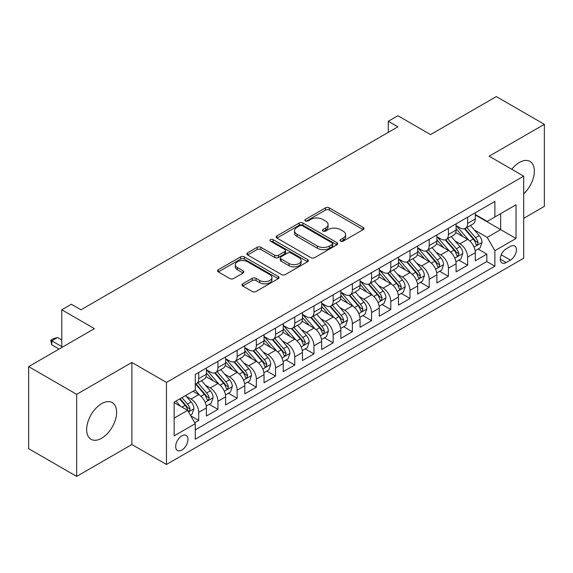 <?xml version="1.0" encoding="UTF-8"?>
<svg xmlns="http://www.w3.org/2000/svg" width="573" height="573" viewBox="0 0 573 573"><rect width="100%" height="100%" fill="white"/><g stroke="black" fill="none" stroke-linecap="round" stroke-linejoin="round"><path stroke-width="0.86" d="M340.527 241.176A1.869 1.074 0 0 0 343.163 241.176L363.196 229.615A2.664 1.54 0 0 0 363.977 228.527A2.664 1.54 0 0 0 363.196 227.438L329.26 207.841A2.664 1.54 0 0 0 325.493 207.841L305.459 219.409A1.869 1.074 0 0 0 304.915 220.168A1.869 1.074 0 0 0 305.459 220.934A1.869 1.074 0 0 0 308.095 220.934L310.688 219.438A8.531 4.928 0 0 1 322.757 219.438L325.586 221.071A8.531 4.928 0 0 1 328.085 224.552A8.531 4.928 0 0 1 325.586 228.033L322.993 229.529A1.869 1.074 0 0 0 322.449 230.296A1.869 1.074 0 0 0 322.993 231.055A1.869 1.074 0 0 0 325.629 231.055L328.222 229.558A8.531 4.928 0 0 1 340.29 229.558L343.12 231.191A8.531 4.928 0 0 1 345.619 234.672A8.531 4.928 0 0 1 343.12 238.16L340.527 239.657A1.869 1.074 0 0 0 339.975 240.416A1.869 1.074 0 0 0 340.527 241.176L340.527 239.657M101.636 438.252A21.187 12.234 120 0 0 115.474 419.579A21.187 12.234 120 0 0 112.229 402.604A21.187 12.234 120 0 0 101.636 403.657A21.187 12.234 120 0 0 87.798 422.322A21.187 12.234 120 0 0 91.043 439.298A21.187 12.234 120 0 0 101.636 438.252M523.701 193.839A21.187 12.234 120 0 0 529.975 161.421A21.187 12.234 120 0 0 519.382 162.467A21.187 12.234 120 0 0 511.761 169.271M181.82 450.063A8.695 5.021 120 0 0 187.5 442.399A8.695 5.021 120 0 0 186.168 435.437A8.695 5.021 120 0 0 181.82 435.867A8.695 5.021 120 0 0 176.147 443.531A8.695 5.021 120 0 0 177.48 450.493A8.695 5.021 120 0 0 181.82 450.063M242.73 283.821A2.664 1.54 0 0 0 241.949 284.91A2.664 1.54 0 0 0 242.73 285.991L252.249 291.492A2.664 1.54 0 0 0 256.016 291.492L278.263 278.65A2.664 1.54 0 0 0 279.044 277.561A2.664 1.54 0 0 0 278.263 276.473L244.327 256.876A2.664 1.54 0 0 0 240.56 256.876L218.313 269.725A2.664 1.54 0 0 0 217.532 270.814A2.664 1.54 0 0 0 218.313 271.903L229.816 278.542A2.664 1.54 0 0 0 233.583 278.542L243.102 273.042A2.664 1.54 0 0 0 243.883 271.953A2.664 1.54 0 0 0 243.102 270.864L237.401 267.57A7.134 4.118 0 0 1 235.31 264.662A7.134 4.118 0 0 1 239.715 260.858A7.134 4.118 0 0 1 247.486 261.746L269.826 274.646A7.134 4.118 0 0 1 271.917 277.561A7.134 4.118 0 0 1 267.512 281.364A7.134 4.118 0 0 1 259.741 280.469L256.016 278.32A2.664 1.54 0 0 0 252.249 278.32L242.73 283.821L242.73 285.991M523.701 218.306L544.35 206.38L544.35 124.327L496.333 96.601L430.552 134.583L397.898 115.732L388.293 121.275L397.898 126.819L80.986 309.785L71.381 304.242L61.784 309.785L61.784 347.489M76.667 394.339L76.667 476.399L131.883 444.519L131.883 362.458L76.667 394.339L28.65 366.62L94.43 328.637L61.784 309.785M131.883 362.458L166.457 382.42L523.701 176.162L523.701 258.222L166.457 464.474L166.457 382.42M544.35 124.327L489.134 156.207L523.701 176.162M310.881 257.642A2.664 1.54 0 0 0 314.649 257.642L336.895 244.8A2.664 1.54 0 0 0 337.676 243.711A2.664 1.54 0 0 0 336.895 242.623L302.959 223.026A2.664 1.54 0 0 0 299.192 223.026L276.945 235.868A2.664 1.54 0 0 0 276.165 236.957A2.664 1.54 0 0 0 276.945 238.046L310.881 257.642M271.187 241.584A1.869 1.074 0 0 1 273.077 241.842L273.077 239.629L307.579 259.548A2.664 1.54 0 0 1 308.36 260.636A2.664 1.54 0 0 1 307.579 261.725L285.333 274.567A2.664 1.54 0 0 1 281.565 274.567L247.629 254.971L247.629 252.8A2.664 1.54 0 0 0 246.848 253.889A2.664 1.54 0 0 0 247.629 254.971M247.629 252.8L257.148 247.3A2.664 1.54 0 0 1 260.923 247.3L274.682 255.243A2.664 1.54 0 0 0 278.449 255.243L284.767 251.597A2.664 1.54 0 0 0 285.547 250.508A2.664 1.54 0 0 0 284.767 249.42L270.442 241.154A1.869 1.074 0 0 1 269.89 240.388A1.869 1.074 0 0 1 271.043 239.392A1.869 1.074 0 0 1 273.077 239.629M76.667 476.399L28.65 448.673L28.65 366.62M194.741 422.752L198.724 420.453L190.752 415.855M186.218 396.265L191.045 399.052A10.866 6.274 60 0 1 198.724 412.359L206.409 407.926L206.409 416.019L217.933 409.366L209.195 404.323M205.428 385.178L210.248 387.964A10.866 6.274 60 0 1 217.933 401.272L225.612 396.831L225.612 404.932L237.136 398.278L228.398 393.228M224.63 374.09L229.458 376.876A10.866 6.274 60 0 1 237.136 390.184L244.821 385.744L244.821 393.837L256.346 387.19L247.608 382.141M243.84 363.003L248.661 365.789A10.866 6.274 60 0 1 256.346 379.09L264.031 374.656L264.031 382.75L275.556 376.096L266.81 371.053M263.05 351.915L267.87 354.694A10.866 6.274 60 0 1 275.556 368.002L283.234 363.569L283.234 371.662L294.758 365.008L286.02 359.966M282.253 340.82L287.073 343.607A10.866 6.274 60 0 1 294.758 356.915L302.444 352.481L302.444 360.575L313.968 353.921L305.23 348.878M301.462 329.733L306.283 332.519A10.866 6.274 60 0 1 313.968 345.827L321.646 341.393L321.646 349.487L333.171 342.833L324.433 337.784M320.665 318.645L325.493 321.432A10.866 6.274 60 0 1 333.171 334.739L340.856 330.299L340.856 338.399L352.381 331.746L343.642 326.696M339.875 307.558L344.695 310.344A10.866 6.274 60 0 1 352.381 323.645L360.059 319.211L360.059 327.305L371.583 320.651L362.845 315.608M359.078 296.47L363.905 299.249A10.866 6.274 60 0 1 371.583 312.557L379.269 308.124L379.269 316.217L390.793 309.563L382.055 304.521M378.287 285.383L383.108 288.162A10.866 6.274 60 0 1 390.793 301.47L398.479 297.036L398.479 305.13L409.996 298.476L401.258 293.433M397.497 274.288L402.318 277.074A10.866 6.274 60 0 1 409.996 290.382L417.681 285.948L417.681 294.042L429.206 287.388L420.467 282.339M416.7 263.2L421.52 265.987A10.866 6.274 60 0 1 429.206 279.295L436.891 274.854L436.891 282.955L448.415 276.301L439.67 271.251M435.91 252.113L440.73 254.899A10.866 6.274 60 0 1 448.415 268.207L456.094 263.766L456.094 271.86L467.618 265.213L467.618 257.112A10.866 6.274 -120 0 0 459.94 243.804L455.112 241.025M458.88 260.163L467.618 265.213M206.409 407.926A10.866 6.274 -120 0 0 198.724 394.618L192.965 391.287M225.612 396.831A10.866 6.274 -120 0 0 217.933 383.53L206.051 376.669M244.821 385.744A10.866 6.274 -120 0 0 237.136 372.436L225.261 365.581M264.031 374.656A10.866 6.274 -120 0 0 256.346 361.348L244.47 354.494M283.234 363.569A10.866 6.274 -120 0 0 275.556 350.261L263.673 343.406M302.444 352.481A10.866 6.274 -120 0 0 294.758 339.173L282.883 332.311M321.646 341.393A10.866 6.274 -120 0 0 313.968 328.085L302.086 321.224M340.856 330.299A10.866 6.274 -120 0 0 333.171 316.998L321.295 310.136M360.059 319.211A10.866 6.274 -120 0 0 352.381 305.903L340.498 299.049M379.269 308.124A10.866 6.274 -120 0 0 371.583 294.816L359.708 287.961M398.479 297.036A10.866 6.274 -120 0 0 390.793 283.728L378.918 276.874M417.681 285.948A10.866 6.274 -120 0 0 409.996 272.641L398.12 265.779M436.891 274.854A10.866 6.274 -120 0 0 429.206 261.553L417.33 254.691M456.094 263.766A10.866 6.274 -120 0 0 448.415 250.458L436.533 243.604M510.45 246.361L506.224 248.797A8.423 4.863 120 0 0 500.723 256.217A8.423 4.863 120 0 0 502.012 262.964A8.423 4.863 120 0 0 506.224 262.549L510.45 260.106A8.423 4.863 120 0 0 515.951 252.686A8.423 4.863 120 0 0 514.661 245.939A8.423 4.863 120 0 0 510.45 246.361M174.142 418.125L187.586 410.361L195.271 423.669L195.271 439.197L494.893 266.209L494.893 250.68L487.208 237.38L474.322 229.938M195.271 423.669L174.142 435.867L174.142 402.16L195.271 389.962L195.271 374.434L494.893 201.445L494.893 216.974L516.022 204.776L516.022 238.483L494.893 250.68M206.409 369.778L210.248 371.999A10.866 6.274 60 0 0 215.684 372.536L223.363 368.095A10.866 6.274 -120 0 0 225.612 363.124L225.612 356.915M225.612 358.691L229.458 360.904A10.866 6.274 60 0 0 234.887 361.441L242.572 357.008A10.866 6.274 -120 0 0 244.821 352.037L244.821 345.827M244.821 347.596L248.661 349.817A10.866 6.274 60 0 0 254.097 350.354L261.775 345.92A10.866 6.274 -120 0 0 264.031 340.949L264.031 334.739M264.031 336.509L267.87 338.729A10.866 6.274 60 0 0 273.3 339.266L280.985 334.833A10.866 6.274 -120 0 0 283.234 329.855L283.234 323.645M283.234 325.421L287.073 327.641A10.866 6.274 60 0 0 292.509 328.179L300.195 323.745A10.866 6.274 -120 0 0 302.444 318.767L302.444 312.557M302.444 314.333L306.283 316.554A10.866 6.274 60 0 0 311.712 317.091L319.397 312.65A10.866 6.274 -120 0 0 321.646 307.68L321.646 301.47M321.646 303.246L325.493 305.459A10.866 6.274 60 0 0 330.922 306.003L338.607 301.563A10.866 6.274 -120 0 0 340.856 296.592L340.856 290.382M340.856 292.158L344.695 294.372A10.866 6.274 60 0 0 350.132 294.909L357.81 290.475A10.866 6.274 -120 0 0 360.059 285.504L360.059 279.295M360.059 281.064L363.905 283.284A10.866 6.274 60 0 0 369.334 283.821L377.02 279.388A10.866 6.274 -120 0 0 379.269 274.41L379.269 268.2M379.269 269.976L383.108 272.196A10.866 6.274 60 0 0 388.544 272.734L396.222 268.3A10.866 6.274 -120 0 0 398.479 263.322L398.479 257.112M398.479 258.889L402.318 261.109A10.866 6.274 60 0 0 407.747 261.646L415.432 257.205A10.866 6.274 -120 0 0 417.681 252.235L417.681 246.025M417.681 247.801L421.52 250.014A10.866 6.274 60 0 0 426.957 250.559L434.635 246.118A10.866 6.274 -120 0 0 436.891 241.147L436.891 234.937M436.891 236.713L440.73 238.927A10.866 6.274 60 0 0 446.159 239.464L453.845 235.03A10.866 6.274 -120 0 0 456.094 230.06L456.094 223.85M195.271 429.879L486.828 261.553L486.828 254.118L475.304 260.772L475.304 252.679A10.866 6.274 -120 0 0 467.618 239.371L455.743 232.516M456.094 225.619L459.94 227.839A10.866 6.274 -120 0 0 465.369 228.376A10.866 6.274 -120 0 0 467.618 223.406L467.618 217.196M465.369 228.376L473.054 223.943A10.866 6.274 -120 0 0 475.304 218.972L475.304 212.755M198.724 372.436L198.724 378.646A10.866 6.274 60 0 1 196.475 383.624A10.866 6.274 60 0 1 195.271 384.06M196.475 383.624L204.16 379.19A10.866 6.274 -120 0 0 206.409 374.212L206.409 368.002M217.933 361.348L217.933 367.558A10.866 6.274 60 0 1 215.684 372.536M237.136 350.261L237.136 356.47A10.866 6.274 60 0 1 234.887 361.441M256.346 339.173L256.346 345.383A10.866 6.274 60 0 1 254.097 350.354M275.556 328.085L275.556 334.295A10.866 6.274 60 0 1 273.3 339.266M294.758 316.991L294.758 323.201A10.866 6.274 60 0 1 292.509 328.179M313.968 305.903L313.968 312.113A10.866 6.274 60 0 1 311.712 317.091M333.171 294.816L333.171 301.026A10.866 6.274 60 0 1 330.922 306.003M352.381 283.728L352.381 289.938A10.866 6.274 60 0 1 350.132 294.909M371.583 272.641L371.583 278.85A10.866 6.274 60 0 1 369.334 283.821M390.793 261.553L390.793 267.763A10.866 6.274 60 0 1 388.544 272.734M409.996 250.458L409.996 256.668A10.866 6.274 60 0 1 407.747 261.646M429.206 239.371L429.206 245.581A10.866 6.274 60 0 1 426.957 250.559M448.415 228.283L448.415 234.493A10.866 6.274 60 0 1 446.159 239.464M448.415 268.207L448.415 276.301M429.206 279.295L429.206 287.388M409.996 290.382L409.996 298.476M390.793 301.47L390.793 309.563M371.583 312.557L371.583 320.651M352.381 323.645L352.381 331.746M333.171 334.739L333.171 342.833M313.968 345.827L313.968 353.921M294.758 356.915L294.758 365.008M275.556 368.002L275.556 376.096M256.346 379.09L256.346 387.19M237.136 390.184L237.136 398.278M217.933 401.272L217.933 409.366M198.724 412.359L198.724 420.453M187.586 410.361L174.142 402.604M487.208 237.38L500.652 229.615L500.652 213.643L516.022 204.776M475.304 214.975L516.022 238.483M475.304 214.531L487.208 221.407L494.893 216.974M131.883 444.519L166.457 464.474M388.293 121.275L388.293 132.363M478.09 249.076L486.828 254.118M486.828 261.553L494.893 266.209M341.272 241.441L343.12 240.374A8.531 4.928 0 0 0 345.619 236.893L345.619 234.672M328.085 224.552L328.085 226.772A8.531 4.928 0 0 1 325.586 230.253L323.738 231.32M363.16 229.637L329.26 210.062A2.664 1.54 0 0 0 325.493 210.062L306.204 221.199M336.86 244.814L302.959 225.246A2.664 1.54 0 0 0 299.192 225.246L276.981 238.067M332.182 244.47A1.869 1.074 0 0 0 332.727 243.711A1.869 1.074 0 0 0 332.182 242.945L302.394 225.748A1.869 1.074 0 0 0 299.758 225.748L297.022 227.331A8.531 4.928 0 0 0 294.522 230.812A8.531 4.928 0 0 0 297.022 234.293L317.385 246.046A8.531 4.928 0 0 0 329.446 246.046L332.182 244.47L332.182 246.691A1.869 1.074 0 0 0 332.727 245.924L332.727 243.711M294.522 230.812L294.522 233.032A8.531 4.928 0 0 0 297.022 236.513L297.022 234.293M332.182 246.691L329.446 248.267A8.531 4.928 0 0 1 317.385 248.267L297.022 236.513M247.665 254.992L257.148 249.52L257.148 247.3M285.547 250.508L285.547 252.729A2.664 1.54 0 0 1 284.767 253.818L278.449 257.463A2.664 1.54 0 0 1 274.682 257.463L260.923 249.52A2.664 1.54 0 0 0 257.148 249.52M273.077 241.842L307.543 261.746M288.964 263.494A7.134 4.118 0 0 0 296.735 264.382A7.134 4.118 0 0 0 301.14 260.579A7.134 4.118 0 0 0 299.049 257.671L291.177 253.123A2.664 1.54 0 0 0 287.41 253.123L281.092 256.768A2.664 1.54 0 0 0 280.312 257.857A2.664 1.54 0 0 0 281.092 258.946L288.964 263.494L288.964 265.707A7.134 4.118 0 0 0 296.735 266.603A7.134 4.118 0 0 0 301.14 262.799L301.14 260.579M280.312 257.857L280.312 260.078A2.664 1.54 0 0 0 281.092 261.166L281.092 258.946M288.964 265.707L281.092 261.166M271.917 277.561L271.917 279.774A7.134 4.118 0 0 1 267.512 283.585A7.134 4.118 0 0 1 259.741 282.69L256.016 280.541A2.664 1.54 0 0 0 252.249 280.541L242.759 286.013M235.31 264.662L235.31 266.882A7.134 4.118 0 0 0 237.401 269.79L237.401 267.57M243.067 273.063L237.401 269.79M278.227 278.671L244.327 259.096A2.664 1.54 0 0 0 240.56 259.096L218.349 271.917M475.139 250.773L480.102 247.908L482.022 242.365A7.198 4.154 -120 0 0 479.221 235.61L470.447 225.447M468.685 240.073L458.278 228.025A20.778 11.997 -120 0 0 456.094 225.741M462.977 236.692L457.161 229.952A17.247 9.956 -120 0 0 456.094 228.792M464.388 228.77L473.269 239.048A7.198 4.154 60 0 1 475.834 244.005L476.356 244.857L477.33 244.721L478.14 242.673A7.198 4.154 -120 0 0 475.569 237.716L466.794 227.553M464.911 228.598L474.451 239.643A3.667 2.12 60 0 1 475.375 241.075L478.14 242.673M455.936 261.868L460.9 259.003L462.819 253.452A7.198 4.154 -120 0 0 460.012 246.698L451.238 236.534M449.483 251.16L439.076 239.113A20.778 11.997 -120 0 0 436.891 236.828M443.774 247.78L437.951 241.04A17.247 9.956 -120 0 0 436.891 239.886M445.185 239.858L454.06 250.136A7.198 4.154 60 0 1 456.624 255.092L457.147 255.945L458.121 255.809L458.93 253.76A7.198 4.154 -120 0 0 456.366 248.804L447.592 238.64M445.708 239.686L455.241 250.73A3.667 2.12 60 0 1 456.165 252.163L458.93 253.76M436.726 272.956L441.69 270.091L443.609 264.547A7.198 4.154 -120 0 0 440.809 257.786L432.035 247.622M430.273 262.255L419.866 250.2A20.778 11.997 -120 0 0 417.681 247.916M424.564 258.874L418.741 252.134A17.247 9.956 -120 0 0 417.681 250.974M425.975 250.945L434.85 261.224A7.198 4.154 60 0 1 437.421 266.18L437.944 267.032L438.918 266.896L439.727 264.848A7.198 4.154 -120 0 0 437.156 259.891L428.382 249.735M426.498 250.781L436.039 261.818A3.667 2.12 60 0 1 436.963 263.258L439.727 264.848M417.524 284.043L422.48 281.178L424.407 275.634A7.198 4.154 -120 0 0 421.599 268.873L412.825 258.717M411.063 273.342L400.656 261.295A20.778 11.997 -120 0 0 398.479 259.01M405.362 269.962L399.539 263.222A17.247 9.956 -120 0 0 398.479 262.062M406.773 262.033L415.647 272.311A7.198 4.154 60 0 1 418.211 277.268L418.734 278.127L419.708 277.984L420.518 275.942A7.198 4.154 -120 0 0 417.953 270.979L409.172 260.822M407.296 261.868L416.829 272.913A3.667 2.12 60 0 1 417.753 274.345L420.518 275.942M398.314 295.131L403.277 292.266L405.197 286.722A7.198 4.154 -120 0 0 402.396 279.961L393.615 269.804M391.86 284.43L381.453 272.383A20.778 11.997 -120 0 0 379.269 270.098M386.152 281.049L380.329 274.309A17.247 9.956 -120 0 0 379.269 273.149M387.563 273.12L396.437 283.399A7.198 4.154 60 0 1 399.009 288.362L399.531 289.215L400.506 289.079L401.308 287.03A7.198 4.154 -120 0 0 398.744 282.066L389.969 271.91M388.086 272.956L397.626 284A3.667 2.12 60 0 1 398.55 285.433L401.308 287.03M379.104 306.218L384.068 303.353L385.987 297.81A7.198 4.154 -120 0 0 383.187 291.055L374.413 280.892M372.651 295.518L362.243 283.47A20.778 11.997 -120 0 0 360.059 281.185M366.942 292.137L361.126 285.397A17.247 9.956 -120 0 0 360.059 284.237M368.36 284.215L377.235 294.486A7.198 4.154 60 0 1 379.799 299.45L380.322 300.302L381.296 300.166L382.105 298.118A7.198 4.154 -120 0 0 379.541 293.161L370.76 282.998M368.876 284.043L378.416 295.088A3.667 2.12 60 0 1 379.34 296.52L382.105 298.118M359.901 317.313L364.865 314.441L366.784 308.897A7.198 4.154 -120 0 0 363.977 302.143L355.203 291.979M353.448 306.605L343.041 294.558A20.778 11.997 -120 0 0 340.856 292.273M347.739 303.224L341.916 296.485A17.247 9.956 -120 0 0 340.856 295.331M349.15 295.303L358.025 305.581A7.198 4.154 60 0 1 360.589 310.537L361.119 311.39L362.086 311.254L362.895 309.205A7.198 4.154 -120 0 0 360.331 304.249L351.557 294.085M349.673 295.131L359.207 306.175A3.667 2.12 60 0 1 360.131 307.608L362.895 309.205M340.691 328.401L345.655 325.536L347.575 319.985A7.198 4.154 -120 0 0 344.774 313.23L336 303.067M334.238 317.7L323.831 305.645A20.778 11.997 -120 0 0 321.646 303.361M328.53 314.312L322.714 307.579A17.247 9.956 -120 0 0 321.646 306.419M329.941 306.39L338.822 316.668A7.198 4.154 60 0 1 341.386 321.625L341.909 322.477L342.883 322.341L343.693 320.293A7.198 4.154 -120 0 0 341.121 315.336L332.347 305.18M330.463 306.226L340.004 317.263A3.667 2.12 60 0 1 340.928 318.703L343.693 320.293M321.489 339.488L326.452 336.623L328.372 331.079A7.198 4.154 -120 0 0 325.564 324.318L316.79 314.162M315.035 328.787L304.628 316.733A20.778 11.997 -120 0 0 302.444 314.455M309.327 325.407L303.504 318.667A17.247 9.956 -120 0 0 302.444 317.506M310.738 317.478L319.612 327.756A7.198 4.154 60 0 1 322.176 332.712L322.699 333.565L323.673 333.429L324.483 331.387A7.198 4.154 -120 0 0 321.919 326.424L313.144 316.267M311.261 317.313L320.794 328.35A3.667 2.12 60 0 1 321.718 329.79L324.483 331.387M302.279 350.576L307.243 347.711L309.162 342.167A7.198 4.154 -120 0 0 306.362 335.406L297.588 325.249M295.826 339.875L285.418 327.828A20.778 11.997 -120 0 0 283.234 325.543M290.117 336.494L284.301 329.754A17.247 9.956 -120 0 0 283.234 328.594M291.528 328.565L300.41 338.844A7.198 4.154 60 0 1 302.974 343.8L303.497 344.66L304.471 344.523L305.28 342.475A7.198 4.154 -120 0 0 302.709 337.511L293.935 327.355M292.051 328.401L301.591 339.445A3.667 2.12 60 0 1 302.515 340.878L305.28 342.475M283.076 361.663L288.04 358.798L289.959 353.255A7.198 4.154 -120 0 0 287.152 346.493L278.378 336.337M276.623 350.963L266.216 338.915A20.778 11.997 -120 0 0 264.031 336.63M270.914 347.582L265.091 340.842A17.247 9.956 -120 0 0 264.031 339.682M272.325 339.66L281.2 349.931A7.198 4.154 60 0 1 283.764 354.895L284.287 355.747L285.261 355.611L286.07 353.562A7.198 4.154 -120 0 0 283.506 348.606L274.732 338.442M272.848 339.488L282.382 350.533A3.667 2.12 60 0 1 283.306 351.965L286.07 353.562M263.867 372.751L268.83 369.886L270.75 364.342A7.198 4.154 -120 0 0 267.949 357.588L259.168 347.424M257.413 362.05L247.006 350.003A20.778 11.997 -120 0 0 244.821 347.718M251.705 358.669L245.881 351.929A17.247 9.956 -120 0 0 244.821 350.776M253.116 350.748L261.99 361.026A7.198 4.154 60 0 1 264.561 365.982L265.084 366.835L266.058 366.699L266.86 364.65A7.198 4.154 -120 0 0 264.296 359.694L255.522 349.53M253.638 350.576L263.179 361.62A3.667 2.12 60 0 1 264.103 363.053L266.86 364.65M244.657 383.846L249.62 380.981L251.54 375.43A7.198 4.154 -120 0 0 248.739 368.675L239.965 358.512M238.203 373.145L227.796 361.09A20.778 11.997 -120 0 0 225.612 358.805M232.502 369.757L226.679 363.017A17.247 9.956 -120 0 0 225.612 361.864M233.913 361.835L242.787 372.113A7.198 4.154 60 0 1 245.351 377.07L245.874 377.922L246.848 377.786L247.658 375.738A7.198 4.154 -120 0 0 245.094 370.781L236.312 360.618M234.429 361.67L243.969 372.708A3.667 2.12 60 0 1 244.893 374.14L247.658 375.738M225.454 394.933L230.418 392.068L232.337 386.524A7.198 4.154 -120 0 0 229.537 379.763L220.755 369.599M219.001 384.232L208.593 372.178A20.778 11.997 -120 0 0 206.409 369.893M213.292 380.852L207.469 374.112A17.247 9.956 -120 0 0 206.409 372.951M214.703 372.923L223.577 383.201A7.198 4.154 60 0 1 226.149 388.157L226.672 389.01L227.639 388.874L228.448 386.825A7.198 4.154 -120 0 0 225.884 381.869L217.11 371.712M215.226 372.758L224.759 383.795A3.667 2.12 60 0 1 225.683 385.235L228.448 386.825M206.244 406.021L211.208 403.156L213.127 397.612A7.198 4.154 -120 0 0 210.327 390.85L201.553 380.694M199.791 395.32L195.2 389.998M194.082 391.939L193.337 391.073M195.493 384.01L204.375 394.288A7.198 4.154 60 0 1 206.939 399.245L207.462 400.104L208.436 399.961L209.245 397.92A7.198 4.154 -120 0 0 206.674 392.956L197.9 382.8M196.016 383.846L205.557 394.89A3.667 2.12 60 0 1 206.481 396.323L209.245 397.92M190.372 415.189L192.005 414.243L193.925 408.699A7.198 4.154 -120 0 0 191.117 401.938L185.595 395.542M180.438 406.236L175.99 401.086M174.88 403.027L174.142 402.174M179.643 398.98L185.165 405.376A7.198 4.154 60 0 1 187.729 410.34L188.259 411.192L189.226 411.056L190.035 409.007A7.198 4.154 -120 0 0 187.471 404.051L181.949 397.648M180.087 398.722L186.347 405.978A3.667 2.12 60 0 1 187.271 407.41L190.035 409.007M61.784 339.947L57.558 337.511L51.792 340.835L61.784 346.601M51.792 344.831L50.739 340.226L51.792 340.835L51.792 344.831L59.091 349.043M50.739 340.226L53.618 338.564L57.558 337.511M191.045 399.052L198.724 394.618M210.248 387.964L217.933 383.53M229.458 376.876L237.136 372.436M248.661 365.789L256.346 361.348M267.87 354.694L275.556 350.261M287.073 343.607L294.758 339.173M306.283 332.519L313.968 328.085M325.493 321.432L333.171 316.998M344.695 310.344L352.381 305.903M363.905 299.249L371.583 294.816M383.108 288.162L390.793 283.728M402.318 277.074L409.996 272.641M421.52 265.987L429.206 261.553M440.73 254.899L448.415 250.458M459.94 243.804L467.618 239.371M467.618 223.406L475.304 218.972M198.724 378.646L206.409 374.212M217.933 367.558L225.612 363.124M237.136 356.47L244.821 352.037M256.346 345.383L264.031 340.949M275.556 334.295L283.234 329.855M294.758 323.201L302.444 318.767M313.968 312.113L321.646 307.68M333.171 301.026L340.856 296.592M352.381 289.938L360.059 285.504M371.583 278.85L379.269 274.41M390.793 267.763L398.479 263.322M409.996 256.668L417.681 252.235M429.206 245.581L436.891 241.147M448.415 234.493L456.094 230.06M467.618 257.112L475.304 252.679M501.239 254.792L510.45 260.106M500.272 259.111L506.224 262.549M343.12 240.374L343.12 238.16M322.993 231.055L322.993 229.529M325.586 230.253L325.586 228.033M305.459 220.934L305.459 219.409M325.493 210.062L325.493 207.841M329.26 210.062L329.26 207.841M363.196 229.615L363.196 227.438M276.945 238.046L276.945 235.868M299.192 225.246L299.192 223.026M302.959 225.246L302.959 223.026M336.895 244.8L336.895 242.623M317.385 248.267L317.385 246.046M329.446 248.267L329.446 246.046M260.923 249.52L260.923 247.3M274.682 257.463L274.682 255.243M278.449 257.463L278.449 255.243M284.767 253.818L284.767 251.597M307.579 261.725L307.579 259.548M252.249 280.541L252.249 278.32M256.016 280.541L256.016 278.32M259.741 282.69L259.741 280.469M243.102 273.042L243.102 270.864M218.313 271.903L218.313 269.725M240.56 259.096L240.56 256.876M244.327 259.096L244.327 256.876M278.263 278.65L278.263 276.473M474.043 247.085L481.979 242.508M458.278 228.025L459.267 227.452M475.569 237.716L479.221 235.61M469.831 241.025L473.269 239.048M454.833 258.172L462.769 253.595M439.076 239.113L440.064 238.54M456.366 248.804L460.012 246.698M450.629 252.113L454.06 250.136M435.63 269.26L443.559 264.683M419.866 250.2L420.854 249.635M437.156 259.891L440.809 257.786M431.419 263.208L434.85 261.224M416.421 280.355L424.357 275.771M400.656 261.295L401.652 260.722M417.953 270.979L421.599 268.873M412.216 274.295L415.647 272.311M397.218 291.442L405.147 286.858M381.453 272.383L382.442 271.81M398.744 282.066L402.396 279.961M393.006 285.383L396.437 283.399M378.008 302.53L385.944 297.953M362.243 283.47L363.232 282.897M379.541 293.161L383.187 291.055M373.797 296.47L377.235 294.486M358.805 313.617L366.734 309.04M343.041 294.558L344.029 293.985M360.331 304.249L363.977 302.143M354.594 307.558L358.025 305.581M339.596 324.705L347.532 320.128M323.831 305.645L324.819 305.08M341.121 315.336L344.774 313.23M335.384 318.652L338.822 316.668M320.386 335.799L328.322 331.215M304.628 316.733L305.617 316.167M321.919 326.424L325.564 324.318M316.181 329.74L319.612 327.756M301.183 346.887L309.119 342.303M285.418 327.828L286.407 327.255M302.709 337.511L306.362 335.406M296.972 340.828L300.41 338.844M281.973 357.975L289.909 353.391M266.216 338.915L267.204 338.342M283.506 348.606L287.152 346.493M277.769 351.915L281.2 349.931M262.771 369.062L270.7 364.485M247.006 350.003L247.994 349.43M264.296 359.694L267.949 357.588M258.559 363.003L261.99 361.026M243.561 380.15L251.497 375.573M227.796 361.09L228.785 360.517M245.094 370.781L248.739 368.675M239.356 374.09L242.787 372.113M224.358 391.244L232.287 386.66M208.593 372.178L209.582 371.612M225.884 381.869L229.537 379.763M220.147 385.185L223.577 383.201M205.148 402.332L213.084 397.748M206.674 392.956L210.327 390.85M200.937 396.272L204.375 394.288M188.496 411.944L193.875 408.836M187.471 404.051L191.117 401.938M182.056 407.174L185.165 405.376"/></g></svg>
